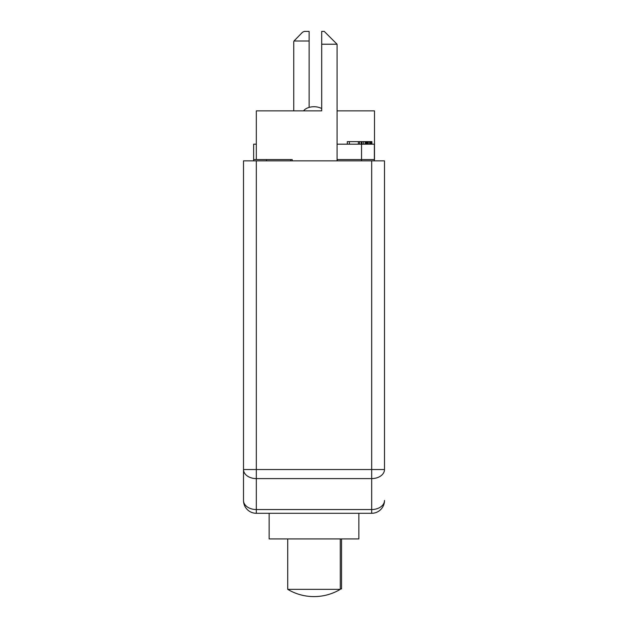 <?xml version="1.0" encoding="UTF-8"?>
<svg xmlns="http://www.w3.org/2000/svg" width="628" height="628" viewBox="0 0 628 628"><rect width="100%" height="100%" fill="white"/><g stroke="black" fill="none" stroke-linecap="round" stroke-linejoin="round"><path stroke-width="0.94" d="M253.634 160.847L253.634 144.181L256.326 144.181M337.071 144.181L374.366 144.181L374.366 160.847M366.548 144.181L366.548 141.622L371.894 141.622L371.894 144.181M366.14 144.181L366.14 141.622L366.548 141.622M365.323 144.181L365.323 141.622L366.14 141.622M363.683 144.181L363.683 141.622L365.323 141.622M362.05 144.181L362.05 141.622L363.683 141.622M361.233 144.181L361.233 141.622L362.05 141.622M359.593 144.181L359.593 141.622L361.233 141.622M358.368 144.181L358.368 141.622L359.593 141.622M349.364 144.181L349.364 141.622L358.368 141.622M347.323 144.181L347.323 141.622L349.364 141.622M371.564 144.181L371.564 141.622M370.583 144.181L370.583 141.622M369.602 144.181L369.602 141.622M368.291 144.181L368.291 141.622M367.309 144.181L367.309 141.622M371.674 160.847L384.493 160.847L384.493 469.54A12.819 9.059 180 0 1 371.674 478.599L371.674 509.544L256.326 509.544L256.326 160.847L371.674 160.847L371.674 469.54L243.507 469.54L243.507 500.477L243.507 160.847L256.326 160.847M253.634 159.567L292.208 159.567L292.208 160.847M361.547 160.847L361.547 159.567L374.492 159.567L374.492 110.858L337.071 110.858M361.547 144.181L361.547 159.567L337.26 159.567L337.26 160.847M290.74 159.567L290.74 160.847M337.071 160.847L337.071 44.219L321.693 44.219L321.693 110.858L256.326 110.858L256.326 159.567M321.693 44.219L321.693 31.4L324.252 31.4L337.071 44.219M309.149 107.396A3.847 3.847 0 0 1 309.133 107.019L309.133 41.008L293.983 41.008A2.567 2.567 0 0 0 293.747 42.076L293.747 110.858M309.133 41.008L309.133 31.4L304.423 31.4L302.61 32.154L293.983 41.008M371.674 513.296L371.674 509.544A12.819 9.059 180 0 0 384.493 500.477A12.819 12.819 0 0 1 371.674 513.296L256.326 513.296L256.326 509.544A12.819 9.059 0 0 1 243.507 500.477A12.819 12.819 0 0 0 256.326 513.296M243.507 469.54A12.819 9.059 0 0 0 256.326 478.599L371.674 478.599L371.674 469.54L384.493 469.54M358.855 513.296L358.855 538.926L269.145 538.926L269.145 513.296M287.726 538.926L287.726 589.354L340.274 589.354L340.266 538.926M341.554 538.926L341.554 588.907L340.266 588.907M303.56 110.858A13.604 13.604 0 0 1 305.106 109.28A12.717 8.988 0 0 1 321.693 108.55M266.453 160.847L266.453 159.567M287.726 589.354A51.268 51.268 0 0 0 340.274 589.354"/></g></svg>
